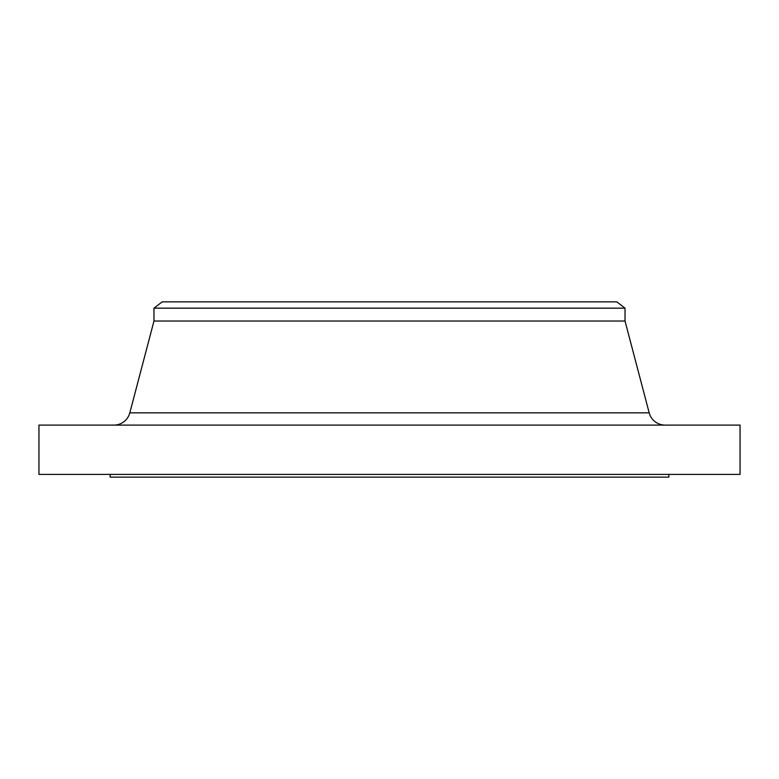 <?xml version="1.0" encoding="UTF-8"?>
<svg xmlns="http://www.w3.org/2000/svg" width="779" height="779" viewBox="0 0 779 779"><rect width="100%" height="100%" fill="white"/><g stroke="black" fill="none" stroke-linecap="round" stroke-linejoin="round"><path stroke-width="1.17" d="M153.969 321.036L625.031 321.036L153.969 321.036L153.969 308.163L625.031 308.163L153.969 308.163L153.969 321.036L129.811 412.851L649.189 412.851A16.437 16.437 0 0 0 665.081 425.1A16.437 16.437 0 0 1 649.189 412.851L625.031 321.036L625.031 308.163L616.812 301.863L162.188 301.863L153.979 308.163M599.509 301.863L189.034 301.863L616.812 301.863L625.031 308.163L625.031 321.036L649.189 412.851L129.811 412.851A16.437 16.437 0 0 1 113.919 425.1A16.437 16.437 0 0 0 129.811 412.851L153.979 321.036M740.05 474.401L740.05 425.1L38.95 425.1L38.95 474.401L740.05 474.401L38.95 474.401L38.95 425.1L740.05 425.1L740.05 474.401M668.849 477.137L668.849 474.401L668.849 477.137L110.151 477.137L110.151 474.401L110.151 477.137M110.16 477.137L668.84 477.137M153.969 308.163L162.188 301.863L189.034 301.863M182.023 301.863L596.977 301.863"/></g></svg>
